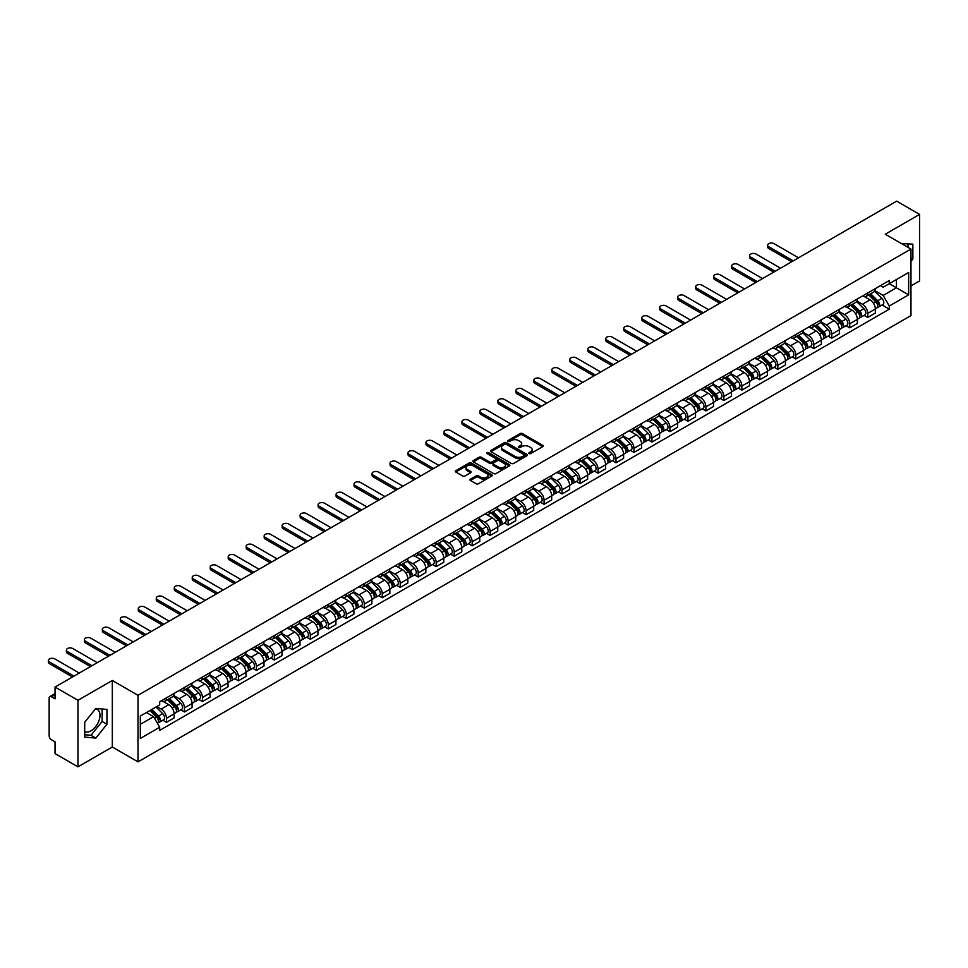 <?xml version="1.0" encoding="UTF-8"?>
<svg xmlns="http://www.w3.org/2000/svg" width="968" height="968" viewBox="0 0 968 968"><rect width="100%" height="100%" fill="white"/><g stroke="black" fill="none" stroke-linecap="round" stroke-linejoin="round"><path stroke-width="1.45" d="M529.133 453.569A1.125 0.641 0 0 0 530.718 453.569L542.733 446.635A1.597 0.92 0 0 0 543.205 445.982A1.597 0.92 0 0 0 542.733 445.328L522.369 433.567A1.597 0.92 0 0 0 520.106 433.567L508.091 440.513A1.125 0.641 0 0 0 509.676 441.42L511.225 440.525A5.118 2.952 0 0 1 518.461 440.525L520.167 441.505A5.118 2.952 0 0 1 521.667 443.598A5.118 2.952 0 0 1 520.167 445.691L518.606 446.587A1.125 0.641 0 0 0 520.191 447.494L521.752 446.599A5.118 2.952 0 0 1 528.988 446.599L530.682 447.579A5.118 2.952 0 0 1 532.182 449.672A5.118 2.952 0 0 1 530.682 451.766L529.133 452.661A1.125 0.641 0 0 0 529.133 453.569L529.133 452.661M901.51 243.609A12.717 7.345 -60 0 1 903.253 244.178A12.717 7.345 -60 0 1 904.608 245.4M95.469 708.879A12.717 7.345 -60 0 1 97.344 709.459A12.717 7.345 -60 0 1 99.293 719.647A12.717 7.345 -60 0 1 90.992 730.852A12.717 7.345 -60 0 1 84.712 731.518M470.436 479.16A1.597 0.92 0 0 0 469.976 479.813A1.597 0.92 0 0 0 470.436 480.467L476.159 483.77A1.597 0.92 0 0 0 478.422 483.77L491.768 476.062A1.597 0.92 0 0 0 492.24 475.409A1.597 0.92 0 0 0 491.768 474.756L471.404 462.994A1.597 0.92 0 0 0 469.141 462.994L455.795 470.702A1.597 0.92 0 0 0 455.323 471.356A1.597 0.92 0 0 0 455.795 472.009L462.692 475.99A1.597 0.92 0 0 0 464.955 475.99L470.666 472.699A1.597 0.92 0 0 0 471.138 472.045A1.597 0.92 0 0 0 470.666 471.392L467.241 469.419A4.283 2.468 0 0 1 465.995 467.665A4.283 2.468 0 0 1 468.633 465.378A4.283 2.468 0 0 1 473.291 465.923L486.698 473.654A4.283 2.468 0 0 1 487.957 475.409A4.283 2.468 0 0 1 485.319 477.696A4.283 2.468 0 0 1 480.648 477.151L478.422 475.869A1.597 0.92 0 0 0 476.159 475.869L470.436 479.16L470.436 480.467L476.159 477.2L476.159 475.869M138.013 695.314L112.312 680.48L77.972 700.3L55.031 687.062L896.658 201.15L919.6 214.388L885.248 234.22L910.961 249.066L138.013 695.314L138.013 761.864L910.961 315.604L910.961 249.066M511.334 463.454A1.597 0.92 0 0 0 513.597 463.454L526.955 455.746A1.597 0.92 0 0 0 527.415 455.093A1.597 0.92 0 0 0 526.955 454.44L506.591 442.679A1.597 0.92 0 0 0 504.328 442.679L490.97 450.386A1.597 0.92 0 0 0 490.51 451.04A1.597 0.92 0 0 0 490.97 451.693L511.334 463.454M487.521 453.81A1.125 0.641 0 0 1 488.659 453.98L509.337 465.911L496.003 473.606A1.597 0.92 0 0 1 493.74 473.606L473.376 461.857L473.376 460.55A1.597 0.92 0 0 0 472.916 461.204A1.597 0.92 0 0 0 473.376 461.857M473.376 460.55L479.099 457.247A1.597 0.92 0 0 1 481.362 457.247L489.614 462.014A1.597 0.92 0 0 0 491.877 462.014L495.664 459.824A1.597 0.92 0 0 0 496.136 459.171A1.597 0.92 0 0 0 495.664 458.517L487.073 453.556A1.125 0.641 0 0 1 488.659 452.649L509.362 464.592A1.597 0.92 0 0 1 509.834 465.245A1.597 0.92 0 0 1 509.362 465.898L509.362 464.592M77.972 700.3L77.972 766.85L55.031 753.612L55.031 741.827L51.461 739.77A3.255 1.888 -120 0 1 49.15 735.777L49.15 698.11A3.255 1.888 -120 0 1 49.828 696.621L55.031 693.608M910.961 285.935L919.6 280.938L919.6 214.388M77.972 766.85L112.312 747.018L138.013 761.864M55.031 687.062L55.031 698.835L51.461 696.779A3.255 1.888 -120 0 0 49.828 696.621M867.727 292.977A7.502 4.332 60 0 1 866.178 296.353L873.789 291.961A7.502 4.332 -120 0 0 875.338 288.585M856.934 301.06L862.428 304.23A7.502 4.332 60 0 1 867.727 313.414L875.338 309.022A7.502 4.332 -120 0 0 870.038 299.838L864.593 296.692M875.338 309.022L875.338 313.075L867.727 317.468L864.085 315.362M866.178 296.353A7.502 4.332 60 0 1 862.488 296.014M867.727 313.414L867.727 317.468M849.747 303.359A7.502 4.332 60 0 1 848.198 306.735L855.809 302.343A7.502 4.332 -120 0 0 857.358 298.967M846.105 325.744L849.747 327.849L857.358 323.457L857.358 319.404A7.502 4.332 -120 0 0 852.058 310.22L846.613 307.074M848.198 306.735A7.502 4.332 60 0 1 844.507 306.396M838.953 311.442L844.447 314.612A7.502 4.332 60 0 1 849.747 323.796L849.747 327.849M831.766 313.741A7.502 4.332 60 0 1 830.217 317.105L837.828 312.712A7.502 4.332 -120 0 0 839.377 309.349M828.124 336.126L831.766 338.231L839.377 333.839L839.377 329.786A7.502 4.332 -120 0 0 834.077 320.602L828.632 317.456M830.217 317.105A7.502 4.332 60 0 1 826.527 316.766M820.973 321.824L826.466 324.994A7.502 4.332 60 0 1 831.766 334.178L831.766 338.231M813.785 324.123A7.502 4.332 60 0 1 812.237 327.486L819.848 323.094A7.502 4.332 -120 0 0 821.396 319.73M810.143 346.508L813.785 348.613L821.396 344.221L821.396 340.167A7.502 4.332 -120 0 0 816.097 330.983L810.652 327.837M812.237 327.486A7.502 4.332 60 0 1 808.546 327.148M802.992 332.206L808.486 335.376A7.502 4.332 60 0 1 813.785 344.56L813.785 348.613M795.805 334.504A7.502 4.332 60 0 1 794.256 337.868L801.867 333.476A7.502 4.332 -120 0 0 803.416 330.112M792.163 356.889L795.805 358.995L803.416 354.603L803.416 350.549A7.502 4.332 -120 0 0 798.116 341.365L792.671 338.219M794.256 337.868A7.502 4.332 60 0 1 790.566 337.529M785.012 342.575L790.505 345.757A7.502 4.332 60 0 1 795.805 354.941L795.805 358.995M777.824 344.886A7.502 4.332 60 0 1 776.275 348.25L783.886 343.858A7.502 4.332 -120 0 0 785.435 340.494M774.182 367.271L777.824 369.377L785.435 364.984L785.435 360.931A7.502 4.332 -120 0 0 780.135 351.747L774.69 348.601M776.275 348.25A7.502 4.332 60 0 1 772.585 347.911M767.031 352.957L772.524 356.139A7.502 4.332 60 0 1 777.824 365.311L777.824 369.377M759.844 355.268A7.502 4.332 60 0 1 758.295 358.632L765.906 354.24A7.502 4.332 -120 0 0 767.455 350.876M756.202 377.653L759.844 379.759L767.455 375.366L767.455 371.301A7.502 4.332 -120 0 0 762.155 362.129L756.71 358.983M758.295 358.632A7.502 4.332 60 0 1 754.604 358.293M749.05 363.339L754.544 366.509A7.502 4.332 60 0 1 759.844 375.693L759.844 379.759M741.863 365.65A7.502 4.332 60 0 1 740.314 369.014L747.925 364.621A7.502 4.332 -120 0 0 749.474 361.258M738.221 388.035L741.863 390.14L749.474 385.748L749.474 381.682A7.502 4.332 -120 0 0 744.174 372.499L738.729 369.365M740.314 369.014A7.502 4.332 60 0 1 736.624 368.675M731.07 373.721L736.563 376.891A7.502 4.332 60 0 1 741.863 386.075L741.863 390.14M723.882 376.032A7.502 4.332 60 0 1 722.334 379.396L729.945 375.003A7.502 4.332 -120 0 0 731.493 371.639M720.24 398.417L723.882 400.522L731.493 396.13L731.493 392.064A7.502 4.332 -120 0 0 726.194 382.88L720.749 379.746M722.334 379.396A7.502 4.332 60 0 1 718.643 379.057M713.089 384.102L718.583 387.273A7.502 4.332 60 0 1 723.882 396.456L723.882 400.522M705.902 386.413A7.502 4.332 60 0 1 704.353 389.777L711.964 385.385A7.502 4.332 -120 0 0 713.513 382.021M702.26 408.798L705.902 410.904L713.513 406.512L713.513 402.446A7.502 4.332 -120 0 0 708.213 393.262L702.768 390.128M704.353 389.777A7.502 4.332 60 0 1 700.663 389.439M695.109 394.484L700.602 397.654A7.502 4.332 60 0 1 705.902 406.838L705.902 410.904M687.921 396.795A7.502 4.332 60 0 1 686.372 400.159L693.983 395.767A7.502 4.332 -120 0 0 695.532 392.403M684.279 419.18L687.921 421.286L695.532 416.893L695.532 412.828A7.502 4.332 -120 0 0 690.232 403.644L684.787 400.498M686.372 400.159A7.502 4.332 60 0 1 682.682 399.82M677.128 404.866L682.621 408.036A7.502 4.332 60 0 1 687.921 417.22L687.921 421.286M669.941 407.177A7.502 4.332 60 0 1 668.392 410.541L676.003 406.149A7.502 4.332 -120 0 0 677.552 402.785M666.299 429.562L669.941 431.667L677.552 427.275L677.552 423.21A7.502 4.332 -120 0 0 672.252 414.026L666.807 410.88M668.392 410.541A7.502 4.332 60 0 1 664.701 410.202M659.148 415.248L664.641 418.418A7.502 4.332 60 0 1 669.941 427.602L669.941 431.667M651.96 417.559A7.502 4.332 60 0 1 650.411 420.923L658.022 416.53A7.502 4.332 -120 0 0 659.571 413.167M648.318 439.932L651.96 442.049L659.571 437.657L659.571 433.591A7.502 4.332 -120 0 0 654.271 424.407L648.826 421.261M650.411 420.923A7.502 4.332 60 0 1 646.721 420.584M641.167 425.63L646.66 428.8A7.502 4.332 60 0 1 651.96 437.984L651.96 442.049M633.98 427.941A7.502 4.332 60 0 1 632.431 431.304L640.042 426.912A7.502 4.332 -120 0 0 641.59 423.548M630.337 450.314L633.98 452.419L641.59 448.027L641.59 443.973A7.502 4.332 -120 0 0 636.291 434.789L630.846 431.643M632.431 431.304A7.502 4.332 60 0 1 628.74 430.966M623.186 436.011L628.68 439.182A7.502 4.332 60 0 1 633.98 448.365L633.98 452.419M615.999 438.322A7.502 4.332 60 0 1 614.45 441.686L622.061 437.294A7.502 4.332 -120 0 0 623.61 433.93M612.357 460.695L615.999 462.801L623.61 458.409L623.61 454.355A7.502 4.332 -120 0 0 618.31 445.171L612.865 442.025M614.45 441.686A7.502 4.332 60 0 1 610.76 441.347M605.206 446.393L610.699 449.563A7.502 4.332 60 0 1 615.999 458.747L615.999 462.801M598.018 448.692A7.502 4.332 60 0 1 596.469 452.068L604.08 447.676A7.502 4.332 -120 0 0 605.629 444.3M594.376 471.077L598.018 473.183L605.629 468.79L605.629 464.737A7.502 4.332 -120 0 0 600.329 455.553L594.884 452.407M596.469 452.068A7.502 4.332 60 0 1 592.779 451.729M587.225 456.775L592.719 459.945A7.502 4.332 60 0 1 598.018 469.129L598.018 473.183M580.038 459.074A7.502 4.332 60 0 1 578.489 462.45L586.1 458.058A7.502 4.332 -120 0 0 587.649 454.682M576.396 481.459L580.038 483.564L587.649 479.172L587.649 475.119A7.502 4.332 -120 0 0 582.349 465.935L576.904 462.789M578.489 462.45A7.502 4.332 60 0 1 574.798 462.111M569.245 467.157L574.738 470.327A7.502 4.332 60 0 1 580.038 479.511L580.038 483.564M562.057 469.456A7.502 4.332 60 0 1 560.508 472.832L568.119 468.439A7.502 4.332 -120 0 0 569.668 465.064M558.415 491.841L562.057 493.946L569.668 489.554L569.668 485.5A7.502 4.332 -120 0 0 564.368 476.316L558.923 473.171M560.508 472.832A7.502 4.332 60 0 1 556.818 472.493M551.264 477.539L556.757 480.709A7.502 4.332 60 0 1 562.057 489.893L562.057 493.946M544.077 479.838A7.502 4.332 60 0 1 542.528 483.201L550.139 478.809A7.502 4.332 -120 0 0 551.687 475.445M540.434 502.223L544.077 504.328L551.687 499.936L551.687 495.882A7.502 4.332 -120 0 0 546.388 486.698L540.943 483.552M542.528 483.201A7.502 4.332 60 0 1 538.837 482.863M533.283 487.92L538.777 491.091A7.502 4.332 60 0 1 544.077 500.274L544.077 504.328M526.096 490.219A7.502 4.332 60 0 1 524.547 493.583L532.158 489.191A7.502 4.332 -120 0 0 533.707 485.827M522.454 512.604L526.096 514.71L533.707 510.317L533.707 506.264A7.502 4.332 -120 0 0 528.407 497.08L522.962 493.934M524.547 493.583A7.502 4.332 60 0 1 520.857 493.244M515.303 498.29L520.796 501.472A7.502 4.332 60 0 1 526.096 510.656L526.096 514.71M508.115 500.601A7.502 4.332 60 0 1 506.566 503.965L514.177 499.573A7.502 4.332 -120 0 0 515.726 496.209M504.473 522.986L508.115 525.092L515.726 520.699L515.726 516.646A7.502 4.332 -120 0 0 510.426 507.462L504.981 504.316M506.566 503.965A7.502 4.332 60 0 1 502.876 503.626M497.322 508.672L502.815 511.854A7.502 4.332 60 0 1 508.115 521.038L508.115 525.092M490.135 510.983A7.502 4.332 60 0 1 488.586 514.347L496.197 509.954A7.502 4.332 -120 0 0 497.746 506.591M486.493 533.368L490.135 535.473L497.746 531.081L497.746 527.015A7.502 4.332 -120 0 0 492.446 517.844L487.001 514.698M488.586 514.347A7.502 4.332 60 0 1 484.895 514.008M479.341 519.054L484.835 522.236A7.502 4.332 60 0 1 490.135 531.408L490.135 535.473M472.154 521.365A7.502 4.332 60 0 1 470.605 524.729L478.216 520.336A7.502 4.332 -120 0 0 479.765 516.972M468.512 543.75L472.154 545.855L479.765 541.463L479.765 537.397A7.502 4.332 -120 0 0 474.465 528.213L469.02 525.079M470.605 524.729A7.502 4.332 60 0 1 466.915 524.39M461.361 529.436L466.854 532.606A7.502 4.332 60 0 1 472.154 541.79L472.154 545.855M454.173 531.747A7.502 4.332 60 0 1 452.625 535.11L460.236 530.718A7.502 4.332 -120 0 0 461.784 527.354M450.531 554.132L454.173 556.237L461.784 551.845L461.784 547.779A7.502 4.332 -120 0 0 456.485 538.595L451.04 535.461M452.625 535.11A7.502 4.332 60 0 1 448.934 534.772M443.38 539.817L448.874 542.987A7.502 4.332 60 0 1 454.173 552.171L454.173 556.237M436.193 542.128A7.502 4.332 60 0 1 434.644 545.492L442.255 541.1A7.502 4.332 -120 0 0 443.804 537.736M432.551 564.513L436.193 566.619L443.804 562.226L443.804 558.161A7.502 4.332 -120 0 0 438.504 548.977L433.059 545.843M434.644 545.492A7.502 4.332 60 0 1 430.954 545.153M425.4 550.199L430.893 553.369A7.502 4.332 60 0 1 436.193 562.553L436.193 566.619M418.212 552.51A7.502 4.332 60 0 1 416.663 555.874L424.274 551.482A7.502 4.332 -120 0 0 425.823 548.118M414.57 574.895L418.212 577.001L425.823 572.608L425.823 568.543A7.502 4.332 -120 0 0 420.523 559.359L415.078 556.213M416.663 555.874A7.502 4.332 60 0 1 412.973 555.535M407.419 560.581L412.912 563.751A7.502 4.332 60 0 1 418.212 572.935L418.212 577.001M400.232 562.892A7.502 4.332 60 0 1 398.683 566.256L406.294 561.864A7.502 4.332 -120 0 0 407.843 558.5M396.59 585.277L400.232 587.382L407.843 582.99L407.843 578.924A7.502 4.332 -120 0 0 402.543 569.741L397.098 566.595M398.683 566.256A7.502 4.332 60 0 1 394.992 565.917M389.439 570.963L394.932 574.133A7.502 4.332 60 0 1 400.232 583.317L400.232 587.382M382.251 573.274A7.502 4.332 60 0 1 380.702 576.638L388.313 572.245A7.502 4.332 -120 0 0 389.862 568.881M378.609 595.659L382.251 597.764L389.862 593.372L389.862 589.306A7.502 4.332 -120 0 0 384.562 580.122L379.117 576.976M380.702 576.638A7.502 4.332 60 0 1 377.012 576.299M371.458 581.344L376.951 584.515A7.502 4.332 60 0 1 382.251 593.699L382.251 597.764M364.271 583.656A7.502 4.332 60 0 1 362.722 587.019L370.333 582.627A7.502 4.332 -120 0 0 371.881 579.263M360.628 606.029L364.271 608.146L371.881 603.754L371.881 599.688A7.502 4.332 -120 0 0 366.582 590.504L361.137 587.358M362.722 587.019A7.502 4.332 60 0 1 359.031 586.681M353.477 591.726L358.971 594.896A7.502 4.332 60 0 1 364.271 604.08L364.271 608.146M346.29 594.037A7.502 4.332 60 0 1 344.741 597.401L352.352 593.009A7.502 4.332 -120 0 0 353.901 589.645M342.648 616.41L346.29 618.516L353.901 614.123L353.901 610.07A7.502 4.332 -120 0 0 348.601 600.886L343.156 597.74M344.741 597.401A7.502 4.332 60 0 1 341.051 597.062M335.497 602.108L340.99 605.278A7.502 4.332 60 0 1 346.29 614.462L346.29 618.516M328.309 604.419A7.502 4.332 60 0 1 326.76 607.783L334.371 603.391A7.502 4.332 -120 0 0 335.92 600.027M324.667 626.792L328.309 628.898L335.92 624.505L335.92 620.452A7.502 4.332 -120 0 0 330.62 611.268L325.175 608.122M326.76 607.783A7.502 4.332 60 0 1 323.07 607.444M317.516 612.49L323.01 615.66A7.502 4.332 60 0 1 328.309 624.844L328.309 628.898M310.329 614.789A7.502 4.332 60 0 1 308.78 618.165L316.391 613.773A7.502 4.332 -120 0 0 317.94 610.397M306.687 637.174L310.329 639.279L317.94 634.887L317.94 630.833A7.502 4.332 -120 0 0 312.64 621.65L307.195 618.504M308.78 618.165A7.502 4.332 60 0 1 305.089 617.826M299.536 622.872L305.029 626.042A7.502 4.332 60 0 1 310.329 635.226L310.329 639.279M292.348 625.171A7.502 4.332 60 0 1 290.799 628.547L298.41 624.154A7.502 4.332 -120 0 0 299.959 620.778M288.706 647.556L292.348 649.661L299.959 645.269L299.959 641.215A7.502 4.332 -120 0 0 294.659 632.031L289.214 628.885M290.799 628.547A7.502 4.332 60 0 1 287.109 628.208M281.555 633.254L287.048 636.424A7.502 4.332 60 0 1 292.348 645.608L292.348 649.661M274.368 635.553A7.502 4.332 60 0 1 272.819 638.916L280.43 634.536A7.502 4.332 -120 0 0 281.978 631.16M270.725 657.938L274.368 660.043L281.978 655.651L281.978 651.597A7.502 4.332 -120 0 0 276.679 642.413L271.234 639.267M272.819 638.916A7.502 4.332 60 0 1 269.128 638.59M263.574 643.635L269.068 646.805A7.502 4.332 60 0 1 274.368 655.989L274.368 660.043M256.387 645.934A7.502 4.332 60 0 1 254.838 649.298L262.449 644.906A7.502 4.332 -120 0 0 263.998 641.542M252.745 668.319L256.387 670.425L263.998 666.032L263.998 661.979A7.502 4.332 -120 0 0 258.698 652.795L253.253 649.649M254.838 649.298A7.502 4.332 60 0 1 251.148 648.959M245.594 654.017L251.087 657.187A7.502 4.332 60 0 1 256.387 666.371L256.387 670.425M238.406 656.316A7.502 4.332 60 0 1 236.857 659.68L244.468 655.288A7.502 4.332 -120 0 0 246.017 651.924M234.764 678.701L238.406 680.806L246.017 676.414L246.017 672.361A7.502 4.332 -120 0 0 240.717 663.177L235.272 660.031M236.857 659.68A7.502 4.332 60 0 1 233.167 659.341M227.613 664.387L233.107 667.569A7.502 4.332 60 0 1 238.406 676.753L238.406 680.806M220.426 666.698A7.502 4.332 60 0 1 218.877 670.062L226.488 665.669A7.502 4.332 -120 0 0 228.037 662.306M216.784 689.083L220.426 691.188L228.037 686.796L228.037 682.742A7.502 4.332 -120 0 0 222.737 673.559L217.292 670.413M218.877 670.062A7.502 4.332 60 0 1 215.186 669.723M209.632 674.769L215.126 677.951A7.502 4.332 60 0 1 220.426 687.135L220.426 691.188M202.445 677.08A7.502 4.332 60 0 1 200.896 680.443L208.507 676.051A7.502 4.332 -120 0 0 210.056 672.687M198.803 699.465L202.445 701.57L210.056 697.178L210.056 693.112A7.502 4.332 -120 0 0 204.756 683.94L199.311 680.794M200.896 680.443A7.502 4.332 60 0 1 197.206 680.105M191.652 685.15L197.145 688.333A7.502 4.332 60 0 1 202.445 697.505L202.445 701.57M184.464 687.462A7.502 4.332 60 0 1 182.916 690.825L190.527 686.433A7.502 4.332 -120 0 0 192.075 683.069M180.822 709.846L184.464 711.952L192.075 707.56L192.075 703.494A7.502 4.332 -120 0 0 186.776 694.31L181.331 691.176M182.916 690.825A7.502 4.332 60 0 1 179.225 690.486M173.671 695.532L179.165 698.702A7.502 4.332 60 0 1 184.464 707.886L184.464 711.952M166.484 697.843A7.502 4.332 60 0 1 164.935 701.207L172.546 696.815A7.502 4.332 -120 0 0 174.095 693.451M162.842 720.228L166.484 722.334L174.095 717.941L174.095 713.876A7.502 4.332 -120 0 0 168.795 704.692L163.35 701.558M164.935 701.207A7.502 4.332 60 0 1 161.245 700.868M156.804 706.555L161.184 709.084A7.502 4.332 60 0 1 166.484 718.268L166.484 722.334M880.469 285.633L883.179 287.193L908.649 272.492L896.428 279.534L896.428 287.786L883.179 295.446L874.915 290.678M140.324 724.33L153.573 716.671L159.684 727.258L140.324 738.439L140.324 716.078L159.684 704.898L159.684 701.764L889.289 280.538L889.289 283.66L908.649 294.841L889.289 306.021L883.179 295.446M908.649 272.492L908.649 294.841M159.684 727.258L159.684 730.38L889.289 309.155L889.289 306.021M910.961 261.336L912.86 258.976L912.86 244.142L901.414 243.549M112.312 680.48L112.312 747.018M84.712 737.096L95.832 738.088L106.952 724.258L106.952 709.423L95.832 708.431L84.712 722.273L84.712 737.096M153.573 716.671L146.434 712.545M882.066 304.981L889.289 309.155M908.02 247.36L908.02 243.706M910.961 257.875L912.86 258.976M84.712 734.736L90.992 735.293L102.112 721.462L102.112 709M90.992 735.293L95.832 738.088M102.112 721.462L106.952 724.258M529.581 453.738L530.682 453.097A5.118 2.952 0 0 0 532.182 451.003L532.182 449.672M521.667 443.598L521.667 444.929A5.118 2.952 0 0 1 520.167 447.022L519.054 447.664M542.709 446.647L522.369 434.898A1.597 0.92 0 0 0 520.106 434.898L508.539 441.577M526.955 454.44L526.955 455.746L506.591 444.009A1.597 0.92 0 0 0 504.328 444.009L490.994 451.705M524.124 455.553A1.125 0.641 0 0 0 524.124 454.633L506.252 444.312A1.125 0.641 0 0 0 504.667 444.312L503.021 445.268A5.118 2.952 0 0 0 501.521 447.349A5.118 2.952 0 0 0 503.021 449.442L515.242 456.497A5.118 2.952 0 0 0 522.478 456.497L524.124 455.553L524.124 456.884A1.125 0.641 0 0 0 524.45 456.424L524.45 455.093M501.521 447.349L501.521 448.68A5.118 2.952 0 0 0 503.021 450.773L503.021 449.442M524.124 456.884L522.478 457.828A5.118 2.952 0 0 1 515.242 457.828L503.021 450.773M473.4 461.869L479.099 458.578L479.099 457.247M496.136 459.171L496.136 460.502A1.597 0.92 0 0 1 495.664 461.155L491.877 463.345A1.597 0.92 0 0 1 489.614 463.345L481.362 458.578A1.597 0.92 0 0 0 479.099 458.578M498.181 466.963A4.283 2.468 0 0 0 502.852 467.496A4.283 2.468 0 0 0 505.49 465.221A4.283 2.468 0 0 0 504.243 463.466L499.512 460.744A1.597 0.92 0 0 0 497.249 460.744L493.462 462.934A1.597 0.92 0 0 0 492.99 463.587A1.597 0.92 0 0 0 493.462 464.241L498.181 466.963L498.181 468.294A4.283 2.468 0 0 0 502.852 468.827A4.283 2.468 0 0 0 505.49 466.552L505.49 465.221M492.99 463.587L492.99 464.918A1.597 0.92 0 0 0 493.462 465.572L493.462 464.241M498.181 468.294L493.462 465.572M487.957 475.409L487.957 476.74A4.283 2.468 0 0 1 485.319 479.027A4.283 2.468 0 0 1 480.648 478.482L478.422 477.2A1.597 0.92 0 0 0 476.159 477.2M465.995 467.665L465.995 468.996A4.283 2.468 0 0 0 467.241 470.75L467.241 469.419M470.642 472.711L467.241 470.75M491.768 474.756L491.768 476.062L471.404 464.325A1.597 0.92 0 0 0 469.141 464.325L455.807 472.021L455.795 470.702M868.695 294.889L875.786 301.883A4.078 2.347 60 0 1 876.863 307.993L875.338 308.865M870.111 296.281L873.112 298.023M798.515 257.815L774.025 243.67A3.751 2.166 -0 0 0 769.935 243.198A3.751 2.166 -0 0 0 767.624 245.207A3.751 2.166 -0 0 0 768.725 246.731L793.215 260.876M869.482 294.441L877.238 302.089A1.96 1.125 60 0 1 877.758 305.029A1.96 1.125 60 0 1 877.577 305.089M870.655 293.764L877.746 300.745A4.078 2.347 60 0 1 878.823 306.856A4.078 2.347 60 0 1 877.589 306.989M874.624 291.187L881.896 298.35A4.078 2.347 60 0 1 882.973 304.46L878.823 306.856M791.715 261.735L768.725 248.461A3.751 2.166 180 0 1 767.624 246.937L767.624 245.207M850.715 305.271L857.805 312.265A4.078 2.347 60 0 1 858.882 318.375L857.358 319.246M852.13 306.662L855.131 308.405M780.535 268.197L756.044 254.052A3.751 2.166 -0 0 0 751.955 253.58A3.751 2.166 -0 0 0 749.643 255.588A3.751 2.166 -0 0 0 750.745 257.113L775.235 271.258M851.501 304.823L859.257 312.47A1.96 1.125 60 0 1 859.778 315.411A1.96 1.125 60 0 1 859.596 315.471M852.675 304.146L859.765 311.127A4.078 2.347 60 0 1 860.842 317.238A4.078 2.347 60 0 1 859.608 317.371M856.644 301.568L863.916 308.731A4.078 2.347 60 0 1 864.993 314.842L860.842 317.238M773.735 272.117L750.745 258.843A3.751 2.166 180 0 1 749.643 257.319L749.643 255.588M832.734 315.653L839.825 322.646A4.078 2.347 60 0 1 840.902 328.757L839.377 329.628M834.15 317.044L837.151 318.787M762.554 278.578L738.064 264.433A3.751 2.166 -0 0 0 733.974 263.962A3.751 2.166 -0 0 0 731.663 265.97A3.751 2.166 -0 0 0 732.764 267.495L757.254 281.64M833.521 315.205L841.277 322.852A1.96 1.125 60 0 1 841.797 325.78A1.96 1.125 60 0 1 841.615 325.853M834.694 314.527L841.785 321.509A4.078 2.347 60 0 1 842.862 327.62A4.078 2.347 60 0 1 841.628 327.753M838.663 311.95L845.935 319.113A4.078 2.347 60 0 1 847.012 325.224L842.862 327.62M755.754 282.499L732.764 269.225A3.751 2.166 180 0 1 731.663 267.7L731.663 265.97M814.754 326.034L821.844 333.028A4.078 2.347 60 0 1 822.921 339.139L821.396 340.01M816.169 327.426L819.17 329.168M744.573 288.96L720.083 274.815A3.751 2.166 -0 0 0 715.993 274.343A3.751 2.166 -0 0 0 713.682 276.352A3.751 2.166 -0 0 0 714.783 277.877L739.274 292.021M815.54 325.587L823.296 333.234A1.96 1.125 60 0 1 823.816 336.162A1.96 1.125 60 0 1 823.635 336.235M816.714 324.909L823.804 331.891A4.078 2.347 60 0 1 824.881 338.001A4.078 2.347 60 0 1 823.647 338.135M820.683 322.332L827.955 329.495A4.078 2.347 60 0 1 829.031 335.606L824.881 338.001M737.773 292.88L714.783 279.607A3.751 2.166 180 0 1 713.682 278.082L713.682 276.352M796.773 336.416L803.864 343.41A4.078 2.347 60 0 1 804.94 349.521L803.416 350.392M798.189 337.808L801.189 339.55M726.593 299.342L702.102 285.197A3.751 2.166 -0 0 0 698.013 284.725A3.751 2.166 -0 0 0 695.702 286.722A3.751 2.166 -0 0 0 696.803 288.258L721.293 302.403M797.559 335.969L805.315 343.616A1.96 1.125 60 0 1 805.836 346.544A1.96 1.125 60 0 1 805.654 346.617M798.733 335.291L805.824 342.273A4.078 2.347 60 0 1 806.901 348.383A4.078 2.347 60 0 1 805.666 348.516M802.702 332.702L809.974 339.877A4.078 2.347 60 0 1 811.051 345.987L806.901 348.383M719.793 303.262L696.803 289.989A3.751 2.166 180 0 1 695.702 288.452L695.702 286.722M778.792 346.798L785.883 353.792A4.078 2.347 60 0 1 786.96 359.89L785.435 360.774M780.208 348.19L783.209 349.92M708.612 309.724L684.122 295.579A3.751 2.166 -0 0 0 680.032 295.107A3.751 2.166 -0 0 0 677.721 297.103A3.751 2.166 -0 0 0 678.822 298.64L703.312 312.785M779.579 346.35L787.335 353.998A1.96 1.125 60 0 1 787.855 356.926A1.96 1.125 60 0 1 787.674 356.998M780.752 345.673L787.843 352.654A4.078 2.347 60 0 1 788.92 358.765A4.078 2.347 60 0 1 787.686 358.898M784.721 343.083L791.993 350.259A4.078 2.347 60 0 1 793.07 356.369L788.92 358.765M701.812 313.644L678.822 300.37A3.751 2.166 180 0 1 677.721 298.834L677.721 297.103M760.812 357.18L767.902 364.162A4.078 2.347 60 0 1 768.979 370.272L767.455 371.155M762.227 358.571L765.228 360.302M690.632 320.093L666.141 305.961A3.751 2.166 -0 0 0 662.051 305.489A3.751 2.166 -0 0 0 659.74 307.485A3.751 2.166 -0 0 0 660.841 309.022L685.332 323.155M761.598 356.72L769.354 364.379A1.96 1.125 60 0 1 769.875 367.308A1.96 1.125 60 0 1 769.693 367.38M762.772 356.042L769.862 363.036A4.078 2.347 60 0 1 770.939 369.147A4.078 2.347 60 0 1 769.705 369.28M766.741 353.465L774.013 360.641A4.078 2.347 60 0 1 775.09 366.751L770.939 369.147M683.832 324.026L660.841 310.752A3.751 2.166 180 0 1 659.74 309.216L659.74 307.485M742.831 367.562L749.922 374.543A4.078 2.347 60 0 1 750.999 380.654L749.474 381.537M744.247 368.953L747.248 370.684M672.651 330.475L648.161 316.342A3.751 2.166 -0 0 0 644.071 315.87A3.751 2.166 -0 0 0 641.76 317.867A3.751 2.166 -0 0 0 642.861 319.404L667.351 333.536M743.618 367.102L751.374 374.761A1.96 1.125 60 0 1 751.894 377.689A1.96 1.125 60 0 1 751.712 377.762M744.791 366.424L751.882 373.418A4.078 2.347 60 0 1 752.959 379.529A4.078 2.347 60 0 1 751.725 379.662M748.76 363.847L756.032 371.022A4.078 2.347 60 0 1 757.109 377.133L752.959 379.529M665.851 334.408L642.861 321.134A3.751 2.166 180 0 1 641.76 319.597L641.76 317.867M724.85 377.944L731.941 384.925A4.078 2.347 60 0 1 733.018 391.036L731.493 391.919M726.266 379.335L729.267 381.065M654.67 340.857L630.18 326.724A3.751 2.166 -0 0 0 626.09 326.252A3.751 2.166 -0 0 0 623.779 328.249A3.751 2.166 -0 0 0 624.88 329.786L649.371 343.918M725.637 377.484L733.393 385.143A1.96 1.125 60 0 1 733.913 388.071A1.96 1.125 60 0 1 733.732 388.144M726.811 376.806L733.901 383.8A4.078 2.347 60 0 1 734.978 389.91A4.078 2.347 60 0 1 733.744 390.043M730.779 374.229L738.052 381.404A4.078 2.347 60 0 1 739.116 387.515L734.978 389.91M647.87 344.789L624.88 331.516A3.751 2.166 180 0 1 623.779 329.979L623.779 328.249M706.87 388.325L713.96 395.307A4.078 2.347 60 0 1 715.037 401.417L713.513 402.301M708.286 389.717L711.286 391.447M636.69 351.239L612.199 337.106A3.751 2.166 -0 0 0 608.11 336.634A3.751 2.166 -0 0 0 605.799 338.631A3.751 2.166 -0 0 0 606.9 340.167L631.39 354.3M707.656 387.865L715.413 395.525A1.96 1.125 60 0 1 715.933 398.453A1.96 1.125 60 0 1 715.751 398.526M708.83 387.188L715.921 394.182A4.078 2.347 60 0 1 716.998 400.292A4.078 2.347 60 0 1 715.763 400.425M712.799 384.611L720.071 391.786A4.078 2.347 60 0 1 721.136 397.896L716.998 400.292M629.89 355.171L606.9 341.898A3.751 2.166 180 0 1 605.799 340.361L605.799 338.631M688.889 398.707L695.98 405.689A4.078 2.347 60 0 1 697.057 411.799L695.532 412.683M690.305 400.099L693.306 401.829M618.709 361.621L594.219 347.488A3.751 2.166 -0 0 0 590.129 347.016A3.751 2.166 -0 0 0 587.818 349.012A3.751 2.166 -0 0 0 588.919 350.549L613.409 364.682M689.676 398.247L697.432 405.907A1.96 1.125 60 0 1 697.952 408.835A1.96 1.125 60 0 1 697.771 408.907M690.85 397.57L697.94 404.564A4.078 2.347 60 0 1 699.017 410.674A4.078 2.347 60 0 1 697.783 410.795M694.818 394.992L702.09 402.168A4.078 2.347 60 0 1 703.155 408.278L699.017 410.674M611.909 365.553L588.919 352.279A3.751 2.166 180 0 1 587.818 350.743L587.818 349.012M670.909 409.089L677.999 416.071A4.078 2.347 60 0 1 679.076 422.181L677.552 423.064M672.324 410.48L675.325 412.211M600.729 372.002L576.238 357.87A3.751 2.166 -0 0 0 572.149 357.398A3.751 2.166 -0 0 0 569.837 359.394A3.751 2.166 -0 0 0 570.938 360.931L595.429 375.064M671.695 408.629L679.451 416.288A1.96 1.125 60 0 1 679.972 419.217A1.96 1.125 60 0 1 679.79 419.289M672.869 407.951L679.96 414.945A4.078 2.347 60 0 1 681.036 421.056A4.078 2.347 60 0 1 679.802 421.177M676.838 405.374L684.11 412.549A4.078 2.347 60 0 1 685.175 418.66L681.036 421.056M593.928 375.935L570.938 362.661A3.751 2.166 180 0 1 569.837 361.124L569.837 359.394M652.928 419.471L660.019 426.452A4.078 2.347 60 0 1 661.096 432.563L659.571 433.446M654.344 420.862L657.345 422.592M582.748 382.384L558.258 368.239A3.751 2.166 -0 0 0 554.168 367.779A3.751 2.166 -0 0 0 551.857 369.776A3.751 2.166 -0 0 0 552.958 371.301L577.448 385.445M653.715 419.011L661.471 426.658A1.96 1.125 60 0 1 661.991 429.598A1.96 1.125 60 0 1 661.81 429.671M654.888 418.333L661.979 425.327A4.078 2.347 60 0 1 663.056 431.438A4.078 2.347 60 0 1 661.822 431.559M658.857 415.756L666.129 422.931A4.078 2.347 60 0 1 667.194 429.042L663.056 431.438M575.948 386.317L552.958 373.031A3.751 2.166 180 0 1 551.857 371.506L551.857 369.776M634.947 429.84L642.038 436.834A4.078 2.347 60 0 1 643.115 442.945L641.59 443.816M636.363 431.244L639.364 432.974M564.767 392.766L540.277 378.621A3.751 2.166 -0 0 0 536.187 378.161A3.751 2.166 -0 0 0 533.876 380.158A3.751 2.166 -0 0 0 534.977 381.682L559.468 395.827M635.734 429.393L643.49 437.04A1.96 1.125 60 0 1 644.01 439.98A1.96 1.125 60 0 1 643.829 440.053M636.908 428.715L643.998 435.709A4.078 2.347 60 0 1 645.075 441.807A4.078 2.347 60 0 1 643.841 441.94M640.876 426.138L648.149 433.313A4.078 2.347 60 0 1 649.213 439.411L645.075 441.807M557.967 396.699L534.977 383.413A3.751 2.166 180 0 1 533.876 381.888L533.876 380.158M616.967 440.222L624.058 447.216A4.078 2.347 60 0 1 625.134 453.326L623.61 454.198M618.383 441.626L621.383 443.356M546.787 403.148L522.296 389.003A3.751 2.166 -0 0 0 518.207 388.543A3.751 2.166 -0 0 0 515.896 390.54A3.751 2.166 -0 0 0 516.997 392.064L541.487 406.209M617.753 439.774L625.51 447.422A1.96 1.125 60 0 1 626.03 450.362A1.96 1.125 60 0 1 625.848 450.435M618.927 439.097L626.018 446.079A4.078 2.347 60 0 1 627.095 452.189A4.078 2.347 60 0 1 625.86 452.322M622.896 436.52L630.168 443.683A4.078 2.347 60 0 1 631.233 449.793L627.095 452.189M539.987 407.068L516.997 393.794A3.751 2.166 180 0 1 515.896 392.27L515.896 390.54M598.986 450.604L606.077 457.598A4.078 2.347 60 0 1 607.154 463.708L605.629 464.579M600.402 452.008L603.403 453.738M528.806 413.53L504.316 399.385A3.751 2.166 -0 0 0 500.226 398.925A3.751 2.166 -0 0 0 497.915 400.921A3.751 2.166 -0 0 0 499.016 402.446L523.506 416.591M599.773 450.156L607.529 457.804A1.96 1.125 60 0 1 608.049 460.744A1.96 1.125 60 0 1 607.868 460.816M600.946 449.479L608.037 456.46A4.078 2.347 60 0 1 609.114 462.571A4.078 2.347 60 0 1 607.88 462.704M604.915 446.901L612.187 454.065A4.078 2.347 60 0 1 613.252 460.175L609.114 462.571M522.006 417.45L499.016 404.176A3.751 2.166 180 0 1 497.915 402.652L497.915 400.921M581.006 460.986L588.096 467.98A4.078 2.347 60 0 1 589.173 474.09L587.649 474.961M582.421 462.377L585.422 464.12M510.826 423.911L486.335 409.766A3.751 2.166 -0 0 0 482.245 409.295A3.751 2.166 -0 0 0 479.934 411.303A3.751 2.166 -0 0 0 481.036 412.828L505.526 426.973M581.792 460.538L589.548 468.185A1.96 1.125 60 0 1 590.069 471.126A1.96 1.125 60 0 1 589.887 471.186M582.966 459.861L590.056 466.842A4.078 2.347 60 0 1 591.133 472.953A4.078 2.347 60 0 1 589.899 473.086M586.935 457.283L594.207 464.446A4.078 2.347 60 0 1 595.272 470.557L591.133 472.953M504.026 427.832L481.036 414.558A3.751 2.166 180 0 1 479.934 413.034L479.934 411.303M563.025 471.368L570.116 478.361A4.078 2.347 60 0 1 571.193 484.472L569.668 485.343M564.441 472.759L567.442 474.501M492.845 434.293L468.355 420.148A3.751 2.166 -0 0 0 464.265 419.676A3.751 2.166 -0 0 0 461.954 421.685A3.751 2.166 -0 0 0 463.055 423.21L487.545 437.354M563.812 470.92L571.568 478.567A1.96 1.125 60 0 1 572.088 481.507A1.96 1.125 60 0 1 571.906 481.568M564.985 470.242L572.076 477.224A4.078 2.347 60 0 1 573.153 483.334A4.078 2.347 60 0 1 571.919 483.468M568.954 467.665L576.226 474.828A4.078 2.347 60 0 1 577.291 480.939L573.153 483.334M486.045 438.214L463.055 424.94A3.751 2.166 180 0 1 461.954 423.415L461.954 421.685M545.044 481.749L552.135 488.743A4.078 2.347 60 0 1 553.212 494.854L551.687 495.725M546.46 483.141L549.461 484.883M474.864 444.675L450.374 430.53A3.751 2.166 -0 0 0 446.284 430.058A3.751 2.166 -0 0 0 443.973 432.067A3.751 2.166 -0 0 0 445.074 433.591L469.565 447.736M545.831 481.302L553.587 488.949A1.96 1.125 60 0 1 554.107 491.877A1.96 1.125 60 0 1 553.926 491.95M547.005 480.624L554.095 487.606A4.078 2.347 60 0 1 555.172 493.716A4.078 2.347 60 0 1 553.938 493.849M550.974 478.047L558.246 485.21A4.078 2.347 60 0 1 559.31 491.32L555.172 493.716M468.064 448.595L445.074 435.322A3.751 2.166 180 0 1 443.973 433.797L443.973 432.067M527.064 492.131L534.154 499.125A4.078 2.347 60 0 1 535.231 505.236L533.707 506.107M528.48 493.523L531.48 495.265M456.884 455.057L432.394 440.912A3.751 2.166 -0 0 0 428.304 440.44A3.751 2.166 -0 0 0 425.993 442.449A3.751 2.166 -0 0 0 427.094 443.973L451.584 458.118M527.85 491.684L535.606 499.331A1.96 1.125 60 0 1 536.127 502.259A1.96 1.125 60 0 1 535.945 502.331M529.024 491.006L536.115 497.988A4.078 2.347 60 0 1 537.192 504.098A4.078 2.347 60 0 1 535.957 504.231M532.993 488.429L540.265 495.592A4.078 2.347 60 0 1 541.33 501.702L537.192 504.098M450.084 458.977L427.094 445.704A3.751 2.166 180 0 1 425.993 444.179L425.993 442.449M509.083 502.513L516.174 509.507A4.078 2.347 60 0 1 517.251 515.617L515.726 516.489M510.499 503.904L513.5 505.635M438.903 465.439L414.413 451.294A3.751 2.166 -0 0 0 410.323 450.822A3.751 2.166 -0 0 0 408.012 452.818A3.751 2.166 -0 0 0 409.113 454.355L433.603 468.5M509.87 502.065L517.626 509.712A1.96 1.125 60 0 1 518.146 512.641A1.96 1.125 60 0 1 517.965 512.713M511.043 501.388L518.134 508.369A4.078 2.347 60 0 1 519.211 514.48A4.078 2.347 60 0 1 517.977 514.613M515.012 498.798L522.284 505.974A4.078 2.347 60 0 1 523.349 512.084L519.211 514.48M432.103 469.359L409.113 456.085A3.751 2.166 180 0 1 408.012 454.549L408.012 452.818M491.103 512.895L498.193 519.889A4.078 2.347 60 0 1 499.27 525.987L497.746 526.87M492.518 514.286L495.519 516.017M420.923 475.82L396.432 461.675A3.751 2.166 -0 0 0 392.342 461.204A3.751 2.166 -0 0 0 390.031 463.2A3.751 2.166 -0 0 0 391.132 464.737L415.623 478.882M491.889 512.435L499.645 520.094A1.96 1.125 60 0 1 500.166 523.023A1.96 1.125 60 0 1 499.984 523.095M493.063 511.757L500.154 518.751A4.078 2.347 60 0 1 501.23 524.862A4.078 2.347 60 0 1 499.996 524.995M497.032 509.18L504.304 516.355A4.078 2.347 60 0 1 505.369 522.466L501.23 524.862M414.123 479.741L391.132 466.467A3.751 2.166 180 0 1 390.031 464.93L390.031 463.2M473.122 523.277L480.213 530.258A4.078 2.347 60 0 1 481.29 536.369L479.765 537.252M474.538 524.668L477.539 526.398M402.942 486.19L378.452 472.057A3.751 2.166 -0 0 0 374.362 471.585A3.751 2.166 -0 0 0 372.051 473.582A3.751 2.166 -0 0 0 373.152 475.119L397.642 489.251M473.909 522.817L481.665 530.476A1.96 1.125 60 0 1 482.185 533.404A1.96 1.125 60 0 1 482.004 533.477M475.082 522.139L482.173 529.133A4.078 2.347 60 0 1 483.25 535.244A4.078 2.347 60 0 1 482.016 535.377M479.051 519.562L486.323 526.737A4.078 2.347 60 0 1 487.388 532.848L483.25 535.244M396.142 490.123L373.152 476.849A3.751 2.166 180 0 1 372.051 475.312L372.051 473.582M455.141 533.658L462.232 540.64A4.078 2.347 60 0 1 463.309 546.751L461.784 547.634M456.557 535.05L459.558 536.78M384.961 496.572L360.471 482.439A3.751 2.166 -0 0 0 356.381 481.967A3.751 2.166 -0 0 0 354.07 483.964A3.751 2.166 -0 0 0 355.171 485.5L379.662 499.633M455.928 533.199L463.684 540.858A1.96 1.125 60 0 1 464.204 543.786A1.96 1.125 60 0 1 464.023 543.859M457.102 532.521L464.192 539.515A4.078 2.347 60 0 1 465.269 545.625A4.078 2.347 60 0 1 464.035 545.758M461.07 529.944L468.343 537.119A4.078 2.347 60 0 1 469.407 543.229L465.269 545.625M378.161 500.504L355.171 487.231A3.751 2.166 180 0 1 354.07 485.694L354.07 483.964M437.161 544.04L444.251 551.022A4.078 2.347 60 0 1 445.328 557.132L443.804 558.016M438.577 545.432L441.577 547.162M366.981 506.954L342.49 492.821A3.751 2.166 -0 0 0 338.401 492.349A3.751 2.166 -0 0 0 336.09 494.346A3.751 2.166 -0 0 0 337.191 495.882L361.681 510.015M437.947 543.58L445.704 551.24A1.96 1.125 60 0 1 446.224 554.168A1.96 1.125 60 0 1 446.042 554.24M439.121 542.903L446.212 549.897A4.078 2.347 60 0 1 447.289 556.007A4.078 2.347 60 0 1 446.054 556.14M443.09 540.326L450.362 547.501A4.078 2.347 60 0 1 451.427 553.611L447.289 556.007M360.181 510.886L337.191 497.613A3.751 2.166 180 0 1 336.09 496.076L336.09 494.346M419.18 554.422L426.271 561.404A4.078 2.347 60 0 1 427.348 567.514L425.823 568.398M420.596 555.813L423.597 557.544M349 517.336L324.51 503.203A3.751 2.166 -0 0 0 320.42 502.731A3.751 2.166 -0 0 0 318.109 504.727A3.751 2.166 -0 0 0 319.21 506.264L343.7 520.397M419.967 553.962L427.723 561.621A1.96 1.125 60 0 1 428.243 564.55A1.96 1.125 60 0 1 428.062 564.622M421.14 553.285L428.231 560.278A4.078 2.347 60 0 1 429.308 566.389A4.078 2.347 60 0 1 428.074 566.522M425.109 550.707L432.381 557.883A4.078 2.347 60 0 1 433.446 563.993L429.308 566.389M342.2 521.268L319.21 507.994A3.751 2.166 180 0 1 318.109 506.458L318.109 504.727M401.2 564.804L408.29 571.785A4.078 2.347 60 0 1 409.367 577.896L407.843 578.779M402.615 566.195L405.616 567.926M331.02 527.717L306.529 513.584A3.751 2.166 -0 0 0 302.439 513.113A3.751 2.166 -0 0 0 300.128 515.109A3.751 2.166 -0 0 0 301.229 516.646L325.72 530.779M401.986 564.344L409.742 572.003A1.96 1.125 60 0 1 410.263 574.931A1.96 1.125 60 0 1 410.081 575.004M403.16 563.666L410.25 570.66A4.078 2.347 60 0 1 411.327 576.771A4.078 2.347 60 0 1 410.093 576.892M407.129 561.089L414.401 568.264A4.078 2.347 60 0 1 415.466 574.375L411.327 576.771M324.219 531.65L301.229 518.376A3.751 2.166 180 0 1 300.128 516.839L300.128 515.109M383.219 575.186L390.31 582.167A4.078 2.347 60 0 1 391.387 588.278L389.862 589.161M384.635 576.577L387.636 578.307M313.039 538.099L288.549 523.966A3.751 2.166 -0 0 0 284.459 523.494A3.751 2.166 -0 0 0 282.148 525.491A3.751 2.166 -0 0 0 283.249 527.028L307.739 541.16M384.006 574.726L391.762 582.385A1.96 1.125 60 0 1 392.282 585.313A1.96 1.125 60 0 1 392.101 585.386M385.179 574.048L392.27 581.042A4.078 2.347 60 0 1 393.347 587.153A4.078 2.347 60 0 1 392.113 587.274M389.148 571.471L396.42 578.646A4.078 2.347 60 0 1 397.485 584.757L393.347 587.153M306.239 542.032L283.249 528.746A3.751 2.166 180 0 1 282.148 527.221L282.148 525.491M365.239 585.567L372.329 592.549A4.078 2.347 60 0 1 373.406 598.66L371.881 599.543M366.654 586.959L369.655 588.689M295.058 548.481L270.568 534.336A3.751 2.166 -0 0 0 266.478 533.876A3.751 2.166 -0 0 0 264.167 535.873A3.751 2.166 -0 0 0 265.268 537.397L289.759 551.542M366.025 585.108L373.781 592.755A1.96 1.125 60 0 1 374.301 595.695A1.96 1.125 60 0 1 374.12 595.768M367.199 584.43L374.289 591.424A4.078 2.347 60 0 1 375.354 597.534A4.078 2.347 60 0 1 374.132 597.655M371.167 581.853L378.44 589.028A4.078 2.347 60 0 1 379.504 595.139L375.354 597.534M288.258 552.413L265.268 539.128A3.751 2.166 180 0 1 264.167 537.603L264.167 535.873M347.258 595.937L354.349 602.931A4.078 2.347 60 0 1 355.425 609.041L353.901 609.913M348.674 597.341L351.674 599.071M277.078 558.863L252.588 544.718A3.751 2.166 -0 0 0 248.498 544.258A3.751 2.166 -0 0 0 246.187 546.255A3.751 2.166 -0 0 0 247.288 547.779L271.778 561.924M348.044 595.489L355.8 603.137A1.96 1.125 60 0 1 356.321 606.077A1.96 1.125 60 0 1 356.139 606.149M349.218 594.812L356.309 601.806A4.078 2.347 60 0 1 357.374 607.904A4.078 2.347 60 0 1 356.151 608.037M353.187 592.235L360.459 599.41A4.078 2.347 60 0 1 361.524 605.508L357.374 607.904M270.278 562.795L247.288 549.509A3.751 2.166 180 0 1 246.187 547.985L246.187 546.255M329.277 606.319L336.368 613.313A4.078 2.347 60 0 1 337.445 619.423L335.92 620.294M330.693 607.722L333.694 609.453M259.097 569.245L234.607 555.1A3.751 2.166 -0 0 0 230.517 554.64A3.751 2.166 -0 0 0 228.206 556.636A3.751 2.166 -0 0 0 229.307 558.161L253.797 572.306M330.064 605.871L337.82 613.518A1.96 1.125 60 0 1 338.34 616.459A1.96 1.125 60 0 1 338.159 616.531M331.238 605.194L338.328 612.175A4.078 2.347 60 0 1 339.393 618.286A4.078 2.347 60 0 1 338.171 618.419M335.206 602.616L342.478 609.779A4.078 2.347 60 0 1 343.543 615.89L339.393 618.286M252.297 573.165L229.307 559.891A3.751 2.166 180 0 1 228.206 558.367L228.206 556.636M311.297 616.701L318.387 623.695A4.078 2.347 60 0 1 319.464 629.805L317.94 630.676M312.712 618.104L315.713 619.835M241.117 579.626L216.626 565.481A3.751 2.166 -0 0 0 212.536 565.01A3.751 2.166 -0 0 0 210.225 567.018A3.751 2.166 -0 0 0 211.327 568.543L235.817 582.688M312.083 616.253L319.839 623.9A1.96 1.125 60 0 1 320.36 626.84A1.96 1.125 60 0 1 320.178 626.901M313.257 615.575L320.347 622.557A4.078 2.347 60 0 1 321.412 628.668A4.078 2.347 60 0 1 320.19 628.801M317.226 612.998L324.498 620.161A4.078 2.347 60 0 1 325.563 626.272L321.412 628.668M234.316 583.547L211.327 570.273A3.751 2.166 180 0 1 210.225 568.748L210.225 567.018M293.316 627.082L300.407 634.076A4.078 2.347 60 0 1 301.484 640.187L299.959 641.058M294.732 628.474L297.733 630.216M223.136 590.008L198.646 575.863A3.751 2.166 -0 0 0 194.556 575.391A3.751 2.166 -0 0 0 192.245 577.4A3.751 2.166 -0 0 0 193.346 578.924L217.836 593.069M294.103 626.635L301.859 634.282A1.96 1.125 60 0 1 302.379 637.222A1.96 1.125 60 0 1 302.197 637.283M295.276 625.957L302.367 632.939A4.078 2.347 60 0 1 303.432 639.049A4.078 2.347 60 0 1 302.21 639.183M299.245 623.38L306.517 630.543A4.078 2.347 60 0 1 307.582 636.654L303.432 639.049M216.336 593.928L193.346 580.655A3.751 2.166 180 0 1 192.245 579.13L192.245 577.4M275.336 637.464L282.426 644.458A4.078 2.347 60 0 1 283.503 650.569L281.978 651.44M276.751 638.856L279.752 640.598M205.156 600.39L180.665 586.245A3.751 2.166 -0 0 0 176.575 585.773A3.751 2.166 -0 0 0 174.264 587.782A3.751 2.166 -0 0 0 175.365 589.306L199.856 603.451M276.122 637.017L283.878 644.664A1.96 1.125 60 0 1 284.398 647.604A1.96 1.125 60 0 1 284.217 647.665M277.296 636.339L284.386 643.321A4.078 2.347 60 0 1 285.451 649.431A4.078 2.347 60 0 1 284.229 649.564M281.264 633.762L288.537 640.925A4.078 2.347 60 0 1 289.601 647.035L285.451 649.431M198.355 604.31L175.365 591.037A3.751 2.166 180 0 1 174.264 589.512L174.264 587.782M257.355 647.846L264.445 654.84A4.078 2.347 60 0 1 265.522 660.95L263.998 661.822M258.771 649.238L261.771 650.98M187.175 610.772L162.684 596.627A3.751 2.166 -0 0 0 158.595 596.155A3.751 2.166 -0 0 0 156.284 598.163A3.751 2.166 -0 0 0 157.385 599.688L181.875 613.833M258.141 647.398L265.897 655.046A1.96 1.125 60 0 1 266.418 657.974A1.96 1.125 60 0 1 266.236 658.046M259.315 646.721L266.406 653.702A4.078 2.347 60 0 1 267.471 659.813A4.078 2.347 60 0 1 266.248 659.946M263.284 644.144L270.556 651.307A4.078 2.347 60 0 1 271.621 657.417L267.471 659.813M180.375 614.692L157.385 601.418A3.751 2.166 180 0 1 156.284 599.894L156.284 598.163M239.374 658.228L246.465 665.222A4.078 2.347 60 0 1 247.542 671.332L246.017 672.203M240.79 659.619L243.791 661.362M169.194 621.154L144.704 607.009A3.751 2.166 -0 0 0 140.614 606.537A3.751 2.166 -0 0 0 138.303 608.545A3.751 2.166 -0 0 0 139.404 610.07L163.894 624.215M240.161 657.78L247.917 665.427A1.96 1.125 60 0 1 248.437 668.356A1.96 1.125 60 0 1 248.256 668.428M241.334 657.103L248.425 664.084A4.078 2.347 60 0 1 249.49 670.195A4.078 2.347 60 0 1 248.268 670.328M245.303 654.513L252.575 661.688A4.078 2.347 60 0 1 253.64 667.799L249.49 670.195M162.394 625.074L139.404 611.8A3.751 2.166 180 0 1 138.303 610.264L138.303 608.545M221.394 668.61L228.484 675.604A4.078 2.347 60 0 1 229.561 681.702L228.037 682.585M222.809 670.001L225.81 671.731M151.214 631.535L126.723 617.39A3.751 2.166 -0 0 0 122.633 616.918A3.751 2.166 -0 0 0 120.322 618.915A3.751 2.166 -0 0 0 121.423 620.452L145.914 634.597M222.18 668.162L229.936 675.809A1.96 1.125 60 0 1 230.457 678.737A1.96 1.125 60 0 1 230.275 678.81M223.354 667.484L230.444 674.466A4.078 2.347 60 0 1 231.509 680.577A4.078 2.347 60 0 1 230.287 680.71M227.323 664.895L234.595 672.07A4.078 2.347 60 0 1 235.66 678.181L231.509 680.577M144.413 635.456L121.423 622.182A3.751 2.166 180 0 1 120.322 620.645L120.322 618.915M203.413 678.991L210.504 685.973A4.078 2.347 60 0 1 211.581 692.084L210.056 692.967M204.829 680.383L207.83 682.113M133.233 641.917L108.743 627.772A3.751 2.166 -0 0 0 104.653 627.3A3.751 2.166 -0 0 0 102.342 629.297A3.751 2.166 -0 0 0 103.443 630.833L127.933 644.978M204.2 678.532L211.956 686.191A1.96 1.125 60 0 1 212.476 689.119A1.96 1.125 60 0 1 212.294 689.192M205.373 677.854L212.464 684.848A4.078 2.347 60 0 1 213.529 690.958A4.078 2.347 60 0 1 212.307 691.091M209.342 675.277L216.614 682.452A4.078 2.347 60 0 1 217.679 688.563L213.529 690.958M126.433 645.837L103.443 632.564A3.751 2.166 180 0 1 102.342 631.027L102.342 629.297M185.433 689.373L192.523 696.355A4.078 2.347 60 0 1 193.6 702.465L192.075 703.349M186.848 690.765L189.849 692.495M115.252 652.287L90.762 638.154A3.751 2.166 -0 0 0 86.672 637.682A3.751 2.166 -0 0 0 84.361 639.679A3.751 2.166 -0 0 0 85.462 641.215L109.953 655.348M186.219 688.913L193.975 696.573A1.96 1.125 60 0 1 194.495 699.501A1.96 1.125 60 0 1 194.314 699.574M187.393 688.236L194.483 695.23A4.078 2.347 60 0 1 195.548 701.34A4.078 2.347 60 0 1 194.326 701.473M191.362 685.659L198.634 692.834A4.078 2.347 60 0 1 199.698 698.944L195.548 701.34M108.452 656.219L85.462 642.946A3.751 2.166 180 0 1 84.361 641.409L84.361 639.679M167.452 699.755L174.542 706.737A4.078 2.347 60 0 1 175.619 712.847L174.095 713.731M168.868 701.147L171.868 702.877M97.272 662.669L72.781 648.536A3.751 2.166 -0 0 0 68.692 648.064A3.751 2.166 -0 0 0 66.381 650.06A3.751 2.166 -0 0 0 67.482 651.597L91.972 665.73M168.238 699.295L175.994 706.955A1.96 1.125 60 0 1 176.515 709.883A1.96 1.125 60 0 1 176.333 709.955M169.412 698.618L176.503 705.611A4.078 2.347 60 0 1 177.567 711.722A4.078 2.347 60 0 1 176.345 711.855M173.381 696.04L180.653 703.216A4.078 2.347 60 0 1 181.718 709.326L177.567 711.722M90.472 666.601L67.482 653.327A3.751 2.166 180 0 1 66.381 651.791L66.381 650.06M149.895 710.548L156.562 717.119A4.078 2.347 60 0 1 157.639 723.229L157.433 723.35M150.887 711.528L153.888 713.259M79.291 673.05L54.801 658.918A3.751 2.166 -0 0 0 50.711 658.446A3.751 2.166 -0 0 0 48.4 660.442A3.751 2.166 -0 0 0 49.501 661.979L73.992 676.112M150.681 710.101L158.014 717.336A1.96 1.125 60 0 1 158.534 720.265A1.96 1.125 60 0 1 158.353 720.337M151.855 709.423L158.522 715.993A4.078 2.347 60 0 1 159.587 722.104A4.078 2.347 60 0 1 158.365 722.237M156.005 707.027L162.672 713.597A4.078 2.347 60 0 1 163.737 719.708L159.587 722.104M72.491 676.983L49.501 663.709A3.751 2.166 180 0 1 48.4 662.173L48.4 660.442M184.464 707.886L192.075 703.494M202.445 697.505L210.056 693.112M220.426 687.135L228.037 682.742M238.406 676.753L246.017 672.361M256.387 666.371L263.998 661.979M274.368 655.989L281.978 651.597M292.348 645.608L299.959 641.215M310.329 635.226L317.94 630.833M328.309 624.844L335.92 620.452M346.29 614.462L353.901 610.07M364.271 604.08L371.881 599.688M382.251 593.699L389.862 589.306M400.232 583.317L407.843 578.924M418.212 572.935L425.823 568.543M436.193 562.553L443.804 558.161M454.173 552.171L461.784 547.779M472.154 541.79L479.765 537.397M490.135 531.408L497.746 527.015M508.115 521.038L515.726 516.646M526.096 510.656L533.707 506.264M544.077 500.274L551.687 495.882M562.057 489.893L569.668 485.5M580.038 479.511L587.649 475.119M598.018 469.129L605.629 464.737M615.999 458.747L623.61 454.355M633.98 448.365L641.59 443.973M651.96 437.984L659.571 433.591M669.941 427.602L677.552 423.21M687.921 417.22L695.532 412.828M705.902 406.838L713.513 402.446M723.882 396.456L731.493 392.064M741.863 386.075L749.474 381.682M759.844 375.693L767.455 371.301M777.824 365.311L785.435 360.931M795.805 354.941L803.416 350.549M813.785 344.56L821.396 340.167M831.766 334.178L839.377 329.786M849.747 323.796L857.358 319.404M166.484 718.268L174.095 713.876M161.184 709.084L168.795 704.692M179.165 698.702L186.776 694.31M197.145 688.333L204.756 683.94M215.126 677.951L222.737 673.559M233.107 667.569L240.717 663.177M251.087 657.187L258.698 652.795M269.068 646.805L276.679 642.413M287.048 636.424L294.659 632.031M305.029 626.042L312.64 621.65M323.01 615.66L330.62 611.268M340.99 605.278L348.601 600.886M358.971 594.896L366.582 590.504M376.951 584.515L384.562 580.122M394.932 574.133L402.543 569.741M412.912 563.751L420.523 559.359M430.893 553.369L438.504 548.977M448.874 542.987L456.485 538.595M466.854 532.606L474.465 528.213M484.835 522.236L492.446 517.844M502.815 511.854L510.426 507.462M520.796 501.472L528.407 497.08M538.777 491.091L546.388 486.698M556.757 480.709L564.368 476.316M574.738 470.327L582.349 465.935M592.719 459.945L600.329 455.553M610.699 449.563L618.31 445.171M628.68 439.182L636.291 434.789M646.66 428.8L654.271 424.407M664.641 418.418L672.252 414.026M682.621 408.036L690.232 403.644M700.602 397.654L708.213 393.262M718.583 387.273L726.194 382.88M736.563 376.891L744.174 372.499M754.544 366.509L762.155 362.129M772.524 356.139L780.135 351.747M790.505 345.757L798.116 341.365M808.486 335.376L816.097 330.983M826.466 324.994L834.077 320.602M844.447 314.612L852.058 310.22M862.428 304.23L870.038 299.838M55.031 694.709L51.461 696.779M530.682 453.097L530.682 451.766M518.606 447.494L518.606 446.587M520.167 447.022L520.167 445.691M508.091 441.42L508.091 440.513M520.106 434.898L520.106 433.567M522.369 434.898L522.369 433.567M542.733 446.635L542.733 445.328M490.97 451.693L490.97 450.386M504.328 444.009L504.328 442.679M506.591 444.009L506.591 442.679M515.242 457.828L515.242 456.497M522.478 457.828L522.478 456.497M481.362 458.578L481.362 457.247M489.614 463.345L489.614 462.014M491.877 463.345L491.877 462.014M495.664 461.155L495.664 459.824M488.659 453.98L488.659 452.649M478.422 477.2L478.422 475.869M480.648 478.482L480.648 477.151M470.666 472.699L470.666 471.392M469.141 464.325L469.141 462.994M471.404 464.325L471.404 462.994M875.786 301.883L873.438 303.238M878.17 304.133L877.431 304.557M881.896 298.35L877.746 300.745M768.725 248.461L768.725 246.731M857.805 312.265L855.458 313.608M860.189 314.515L859.451 314.939M863.916 308.731L859.765 311.127M750.745 258.843L750.745 257.113M839.825 322.646L837.477 323.99M842.208 324.885L841.47 325.321M845.935 319.113L841.785 321.509M732.764 269.225L732.764 267.495M821.844 333.028L819.497 334.371M824.228 335.267L823.49 335.69M827.955 329.495L823.804 331.891M714.783 279.607L714.783 277.877M803.864 343.41L801.516 344.753M806.247 345.649L805.509 346.072M809.974 339.877L805.824 342.273M696.803 289.989L696.803 288.258M785.883 353.792L783.535 355.135M788.267 356.03L787.529 356.454M791.993 350.259L787.843 352.654M678.822 300.37L678.822 298.64M767.902 364.162L765.555 365.517M770.286 366.412L769.548 366.836M774.013 360.641L769.862 363.036M660.841 310.752L660.841 309.022M749.922 374.543L747.574 375.899M752.293 376.794L751.567 377.217M756.032 371.022L751.882 373.418M642.861 321.134L642.861 319.404M731.941 384.925L729.594 386.28M734.313 387.176L733.587 387.599M738.052 381.404L733.901 383.8M624.88 331.516L624.88 329.786M713.96 395.307L711.613 396.662M716.332 397.558L715.606 397.981M720.071 391.786L715.921 394.182M606.9 341.898L606.9 340.167M695.98 405.689L693.632 407.044M698.351 407.939L697.625 408.363M702.09 402.168L697.94 404.564M588.919 352.279L588.919 350.549M677.999 416.071L675.652 417.426M680.371 418.321L679.645 418.745M684.11 412.549L679.96 414.945M570.938 362.661L570.938 360.931M660.019 426.452L657.671 427.808M662.39 428.703L661.664 429.126M666.129 422.931L661.979 425.327M552.958 373.031L552.958 371.301M642.038 436.834L639.691 438.189M644.41 439.085L643.684 439.508M648.149 433.313L643.998 435.709M534.977 383.413L534.977 381.682M624.058 447.216L621.71 448.571M626.429 449.467L625.703 449.89M630.168 443.683L626.018 446.079M516.997 393.794L516.997 392.064M606.077 457.598L603.729 458.953M608.448 459.848L607.722 460.272M612.187 454.065L608.037 456.46M499.016 404.176L499.016 402.446M588.096 467.98L585.749 469.335M590.468 470.23L589.742 470.654M594.207 464.446L590.056 466.842M481.036 414.558L481.036 412.828M570.116 478.361L567.768 479.704M572.487 480.612L571.761 481.036M576.226 474.828L572.076 477.224M463.055 424.94L463.055 423.21M552.135 488.743L549.788 490.086M554.507 490.982L553.781 491.417M558.246 485.21L554.095 487.606M445.074 435.322L445.074 433.591M534.154 499.125L531.807 500.468M536.526 501.363L535.8 501.787M540.265 495.592L536.115 497.988M427.094 445.704L427.094 443.973M516.174 509.507L513.827 510.85M518.545 511.745L517.819 512.169M522.284 505.974L518.134 508.369M409.113 456.085L409.113 454.355M498.193 519.889L495.846 521.232M500.565 522.127L499.839 522.551M504.304 516.355L500.154 518.751M391.132 466.467L391.132 464.737M480.213 530.258L477.865 531.614M482.584 532.509L481.858 532.932M486.323 526.737L482.173 529.133M373.152 476.849L373.152 475.119M462.232 540.64L459.885 541.995M464.604 542.891L463.878 543.314M468.343 537.119L464.192 539.515M355.171 487.231L355.171 485.5M444.251 551.022L441.904 552.377M446.623 553.273L445.897 553.696M450.362 547.501L446.212 549.897M337.191 497.613L337.191 495.882M426.271 561.404L423.923 562.759M428.642 563.654L427.916 564.078M432.381 557.883L428.231 560.278M319.21 507.994L319.21 506.264M408.29 571.785L405.943 573.141M410.662 574.036L409.936 574.46M414.401 568.264L410.25 570.66M301.229 518.376L301.229 516.646M390.31 582.167L387.962 583.523M392.681 584.418L391.955 584.841M396.42 578.646L392.27 581.042M283.249 528.746L283.249 527.028M372.329 592.549L369.982 593.904M374.701 594.8L373.975 595.223M378.44 589.028L374.289 591.424M265.268 539.128L265.268 537.397M354.349 602.931L352.001 604.286M356.72 605.181L355.994 605.605M360.459 599.41L356.309 601.806M247.288 549.509L247.288 547.779M336.368 613.313L334.021 614.668M338.739 615.563L338.014 615.987M342.478 609.779L338.328 612.175M229.307 559.891L229.307 558.161M318.387 623.695L316.04 625.05M320.759 625.945L320.033 626.369M324.498 620.161L320.347 622.557M211.327 570.273L211.327 568.543M300.407 634.076L298.059 635.419M302.778 636.327L302.052 636.75M306.517 630.543L302.367 632.939M193.346 580.655L193.346 578.924M282.426 644.458L280.079 645.801M284.798 646.709L284.072 647.132M288.537 640.925L284.386 643.321M175.365 591.037L175.365 589.306M264.445 654.84L262.098 656.183M266.817 657.078L266.091 657.502M270.556 651.307L266.406 653.702M157.385 601.418L157.385 599.688M246.465 665.222L244.118 666.565M248.837 667.46L248.111 667.884M252.575 661.688L248.425 664.084M139.404 611.8L139.404 610.07M228.484 675.604L226.137 676.947M230.856 677.842L230.13 678.265M234.595 672.07L230.444 674.466M121.423 622.182L121.423 620.452M210.504 685.973L208.156 687.328M212.875 688.224L212.149 688.647M216.614 682.452L212.464 684.848M103.443 632.564L103.443 630.833M192.523 696.355L190.176 697.71M194.895 698.606L194.169 699.029M198.634 692.834L194.483 695.23M85.462 642.946L85.462 641.215M174.542 706.737L172.195 708.092M176.914 708.987L176.188 709.411M180.653 703.216L176.503 705.611M67.482 653.327L67.482 651.597M156.562 717.119L154.517 718.304M158.933 719.369L158.207 719.793M162.672 713.597L158.522 715.993M49.501 663.709L49.501 661.979"/></g></svg>
